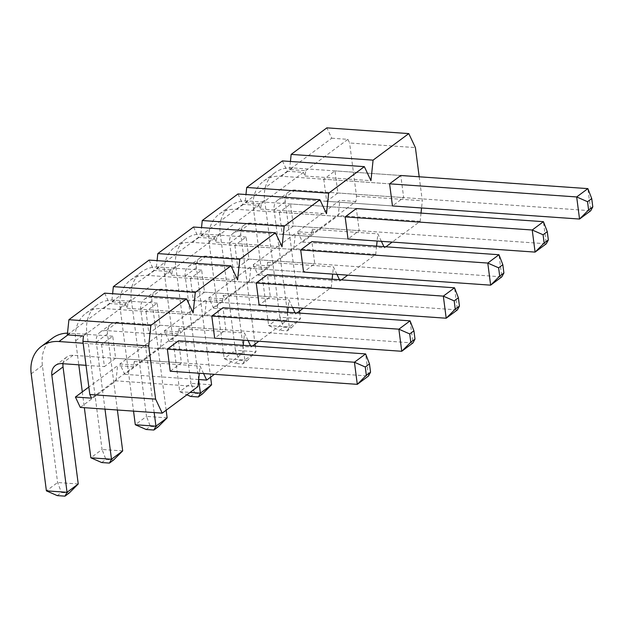 <?xml version="1.0" encoding="UTF-8"?>
<svg xmlns="http://www.w3.org/2000/svg" width="624" height="624" viewBox="0 0 624 624"><rect width="100%" height="100%" fill="white"/><g stroke="black" fill="none" stroke-linecap="round" stroke-linejoin="round"><path stroke-width="0.47" stroke-dasharray="3.12 2.34" d="M323.794 179.221L326.664 201.318L337.865 192.988L334.994 170.89L323.794 179.221L389.594 183.83L281.221 176.241A36.972 29.851 -126.6 0 0 263.64 181.1A36.972 29.851 -126.6 0 0 253.445 208.502L268.648 325.556L279.497 330.314L283.694 327.187L291.439 327.733L287.243 330.853L279.497 330.314M400.795 175.5L292.414 167.911A36.972 29.851 -126.6 0 0 274.841 172.77A36.972 29.851 -126.6 0 0 264.646 200.171L279.848 317.226L268.648 325.556L289.294 327.007L274.092 209.953A13.307 10.748 53.4 0 1 277.758 200.086A13.307 10.748 53.4 0 1 284.092 198.338L392.465 205.936L403.666 197.605L400.795 175.5L334.994 170.89M299.504 311.048L285.293 201.622A13.307 10.748 53.4 0 1 288.959 191.755A13.307 10.748 53.4 0 1 295.285 190.008L590.749 210.717L587.878 188.62M287.243 330.853L289.294 327.007L300.495 318.677L299.77 313.123M291.439 327.733L300.495 318.677L279.848 317.226L283.694 327.187M279.349 212.277L282.212 234.382L293.413 226.052L290.542 203.954L279.349 212.277L345.15 216.895L236.769 209.297A36.972 29.851 -126.6 0 0 219.188 214.165A36.972 29.851 -126.6 0 0 209.001 241.566L224.203 358.621L235.045 363.371L239.249 360.251L246.987 360.789L242.791 363.917L235.045 363.371M356.343 208.564L247.97 200.967A36.972 29.851 -126.6 0 0 230.389 205.834A36.972 29.851 -126.6 0 0 220.194 233.236L235.404 350.29L224.203 358.621L244.842 360.064L229.64 243.009A13.307 10.748 53.4 0 1 233.314 233.15A13.307 10.748 53.4 0 1 239.639 231.395L348.013 238.992L359.213 230.662L356.343 208.564L290.542 203.954M255.052 344.105L240.841 234.679A13.307 10.748 53.4 0 1 244.507 224.819A13.307 10.748 53.4 0 1 250.84 223.064L546.296 243.773L543.426 221.676M242.791 363.917L244.842 360.064L256.043 351.733L255.325 346.18M246.987 360.789L256.043 351.733L235.404 350.29L239.249 360.251M234.897 245.341L237.767 267.439L248.968 259.108L246.098 237.011L234.897 245.341L300.698 249.951L192.317 242.354A36.972 29.851 -126.6 0 0 174.743 247.221A36.972 29.851 -126.6 0 0 164.549 274.622L179.751 391.677L186.888 394.805M246.098 237.011L203.518 234.023A36.972 29.851 -126.6 0 0 185.944 238.891A36.972 29.851 -126.6 0 0 175.75 266.292L190.952 383.347L179.751 391.677L190.117 392.402M210.6 377.161L196.388 267.743A13.307 10.748 53.4 0 1 200.062 257.876A13.307 10.748 53.4 0 1 206.388 256.121L501.844 276.838L498.974 254.732M198.65 379.673L185.195 276.073A13.307 10.748 53.4 0 1 188.861 266.206A13.307 10.748 53.4 0 1 195.187 264.451L303.568 272.048L314.769 263.718L311.899 241.621M190.601 396.435L194.797 393.307L202.543 393.853M211.591 384.797L190.952 383.347L194.797 393.307M190.445 278.398L193.315 300.495L204.516 292.165L201.646 270.067L190.445 278.398L256.246 283.015L147.872 275.418A36.972 29.851 -126.6 0 0 130.291 280.277A36.972 29.851 -126.6 0 0 120.097 307.687L133.536 411.13M201.646 270.067L159.073 267.088A36.972 29.851 -126.6 0 0 141.492 271.947A36.972 29.851 -126.6 0 0 131.297 299.356L146.5 416.403L135.299 424.733M166.156 410.225L151.944 300.799A13.307 10.748 53.4 0 1 155.61 290.932A13.307 10.748 53.4 0 1 161.936 289.185L457.4 309.894L454.529 287.797M154.175 412.581L140.743 309.13A13.307 10.748 53.4 0 1 144.409 299.263A13.307 10.748 53.4 0 1 150.743 297.515L259.116 305.113L270.317 296.782L267.446 274.685M146.149 429.491L150.353 426.364L158.09 426.91M167.146 417.854L146.5 416.403L150.353 426.364M146 311.462L148.871 333.559L160.064 325.229L157.193 303.131L146 311.462L211.801 316.072L103.42 308.474A36.972 29.851 -126.6 0 0 85.839 313.342A36.972 29.851 -126.6 0 0 75.652 340.743L78.78 364.822M157.193 303.131L114.621 300.144A36.972 29.851 -126.6 0 0 97.04 305.011A36.972 29.851 -126.6 0 0 86.853 332.413L102.055 449.467L90.854 457.798M117.382 409.999L107.492 333.863A13.307 10.748 53.4 0 1 111.166 323.996A13.307 10.748 53.4 0 1 117.491 322.241L412.948 342.95L410.077 320.853M104.988 409.133L96.291 342.186A13.307 10.748 53.4 0 1 99.965 332.327A13.307 10.748 53.4 0 1 106.291 330.572L214.672 338.169L225.865 329.839L222.994 307.741M101.696 462.548L105.901 459.428L113.638 459.966M122.694 450.91L102.055 449.467L105.901 459.428M82.298 391.903L84.341 407.683M101.548 344.518L104.419 366.616L115.619 358.285L112.749 336.188L101.548 344.518L167.349 349.128L83.148 343.231M112.749 336.188L70.169 333.2A36.972 29.851 -126.6 0 0 67.517 333.138M63.024 363.714A13.307 10.748 53.4 0 1 66.713 357.053A13.307 10.748 53.4 0 1 73.039 355.306L368.495 376.015L365.625 353.917M86.018 365.329L104.419 366.616M57.252 495.612L61.448 492.484L69.194 493.03M78.242 483.974L57.603 482.524L46.402 490.854M52.595 338.068A36.972 29.851 -126.6 0 0 42.401 365.469L57.603 482.524L61.448 492.484M115.619 358.285L181.42 362.903L170.219 371.225M178.55 340.798L181.42 362.903M203.603 373.565L200.062 366.07L199.313 373.269M243.227 345.337L242.377 353.535L214.414 374.33M248.048 340.509L244.507 333.013L243.766 340.213M252.525 345.985L251.129 347.022L250.575 345.852M287.68 312.273L286.829 320.471L258.866 341.266M292.5 307.453L288.959 299.957L288.21 307.148M296.969 312.928L295.581 313.966L295.019 312.788M332.132 279.217L331.274 287.414L303.319 308.209M336.952 274.388L333.411 266.893L332.662 274.092M341.422 279.864L340.025 280.901L339.472 279.731M376.576 246.152L375.726 254.35L347.763 275.145M381.397 241.332L377.855 233.836L377.114 241.028M385.874 246.808L384.478 247.845L383.924 246.667M421.028 213.096L420.178 221.294L392.215 242.089M419.195 176.795L422.308 200.772L421.559 207.971M282.407 160.906L287.305 171.272L303.428 172.403L305.152 176.046L305.705 170.711L289.583 169.58L331.75 138.216L326.859 127.85M331.75 138.216L347.88 139.347L305.705 170.711M347.88 139.347L349.604 142.99L415.405 147.599M297.648 231.738L302.546 242.104L338.247 215.553L339.823 200.366L297.648 231.738L313.778 232.869L355.953 201.497L356.507 196.162L349.604 142.99M313.778 232.869L312.055 229.226L311.501 234.554L269.326 265.925L267.61 262.283L267.056 267.618L224.882 298.982L223.158 295.339L222.604 300.674L180.43 332.046L178.714 328.403L178.152 333.739L135.977 365.102L134.261 361.46L133.708 366.795L91.533 398.159M104.606 293.147L109.504 303.514L125.635 304.645L83.46 336.008M125.635 304.645L127.351 308.287L127.912 302.952L111.782 301.821L112.624 293.709M149.058 260.083L153.956 270.449L170.087 271.58L127.912 302.952M170.087 271.58L171.803 275.223L172.357 269.888L156.234 268.765L157.076 260.645M193.51 227.027L198.409 237.393L214.531 238.524L172.357 269.888M214.531 238.524L216.255 242.167L216.809 236.831L200.678 235.7L201.521 227.588M237.955 193.97L242.853 204.337L258.983 205.468L216.809 236.831M258.983 205.468L260.699 209.11L261.261 203.775L245.131 202.644L245.973 194.532M303.428 172.403L261.261 203.775M290.425 161.468L289.583 169.58M302.546 242.104L384.478 247.845M420.178 221.294L338.247 215.553M305.152 176.046L370.952 180.664M260.699 209.11L326.5 213.72M216.255 242.167L282.056 246.776M171.803 275.223L237.604 279.841M127.351 308.287L193.151 312.897M356.507 196.162L422.308 200.772M355.953 201.497L339.823 200.366M312.055 229.226L377.855 233.836M375.726 254.35L293.795 248.609L295.378 233.431L253.204 264.794L269.326 265.925M311.501 234.554L295.378 233.431M267.61 262.283L333.411 266.893M249.35 281.674L250.926 266.487L208.751 297.851L213.65 308.225L249.35 281.674L331.274 287.414M267.056 267.618L250.926 266.487M253.204 264.794L258.102 275.161L340.025 280.901M223.158 295.339L288.959 299.957M204.898 314.73L206.474 299.543L164.299 330.915L169.198 341.281L204.898 314.73L286.829 320.471M222.604 300.674L206.474 299.543M208.751 297.851L224.882 298.982M213.65 308.225L295.581 313.966M178.714 328.403L244.507 333.013M160.446 347.786L162.029 332.608L119.855 363.971L124.753 374.338L160.446 347.786L242.377 353.535M178.152 333.739L162.029 332.608M164.299 330.915L180.43 332.046M169.198 341.281L251.129 347.022M134.261 361.46L200.062 366.07M80.301 407.402L116.002 380.851L197.925 386.591M116.002 380.851L117.577 365.664L88.842 387.036M133.708 366.795L117.577 365.664M119.855 363.971L135.977 365.102M124.753 374.338L198.666 379.525M337.865 192.988L403.666 197.605M326.664 201.318L392.465 205.936M293.413 226.052L359.213 230.662M282.212 234.382L348.013 238.992M248.968 259.108L314.769 263.718M237.767 267.439L303.568 272.048M204.516 292.165L270.317 296.782M193.315 300.495L259.116 305.113M160.064 325.229L225.865 329.839M148.871 333.559L214.672 338.169M258.102 275.161L293.795 248.609M109.504 303.514L67.33 334.877M153.956 270.449L111.782 301.821M198.409 237.393L156.234 268.765M242.853 204.337L200.678 235.7M287.305 171.272L245.131 202.644M281.221 176.241L292.414 167.911M284.092 198.338L295.285 190.008M274.092 209.953L285.293 201.622M253.445 208.502L264.646 200.171M236.769 209.297L247.97 200.967M239.639 231.395L250.84 223.064M229.64 243.009L240.841 234.679M209.001 241.566L220.194 233.236M192.317 242.354L203.518 234.023M195.187 264.451L206.388 256.121M185.195 276.073L196.388 267.743M164.549 274.622L175.75 266.292M147.872 275.418L159.073 267.088M150.743 297.515L161.936 289.185M140.743 309.13L151.944 300.799M120.097 307.687L131.297 299.356M103.42 308.474L114.621 300.144M106.291 330.572L117.491 322.241M96.291 342.186L107.492 333.863M75.652 340.743L86.853 332.413M67.868 334.916L70.169 333.2M61.838 363.636L73.039 355.306M31.2 373.799L42.401 365.469M274.841 172.77L263.64 181.1M288.959 191.755L277.758 200.086M230.389 205.834L219.188 214.165M244.507 224.819L233.314 233.15M185.944 238.891L174.743 247.221M200.062 257.876L188.861 266.206M141.492 271.947L130.291 280.277M155.61 290.932L144.409 299.263M97.04 305.011L85.839 313.342M111.166 323.996L99.965 332.327M66.713 357.053L55.513 365.383"/><path stroke-width="0.94" d="M587.527 201.7L588.604 209.992L592.8 206.864L591.724 198.58L587.527 201.7L576.677 196.95L389.594 183.83L400.795 175.5L587.878 188.62L591.724 198.58M592.8 206.864L590.749 210.717L579.548 219.047L576.677 196.95L587.878 188.62M389.594 183.83L392.465 205.936L579.548 219.047L588.604 209.992M299.77 313.123L299.504 311.048M543.075 234.764L544.151 243.048L548.348 239.92L547.271 231.637L543.075 234.764L532.225 230.006L345.15 216.895L356.343 208.564L543.426 221.676L547.271 231.637M548.348 239.92L546.296 243.773L535.096 252.104L532.225 230.006L543.426 221.676M345.15 216.895L348.013 238.992L535.096 252.104L544.151 243.048M255.325 346.18L255.052 344.105M498.623 267.821L499.699 276.104L503.903 272.984L502.827 264.693L498.623 267.821L487.781 263.063L300.698 249.951L311.899 241.621L498.974 254.732L502.827 264.693M503.903 272.984L501.844 276.838L490.643 285.16L487.781 263.063L498.974 254.732M300.698 249.951L303.568 272.048L490.643 285.16L499.699 276.104M190.117 392.402L200.398 393.12L211.591 384.797L202.543 393.853L198.338 396.973L190.601 396.435L186.888 394.805M198.338 396.973L200.398 393.12L198.65 379.673M211.591 384.797L210.6 377.161M454.178 300.877L455.255 309.169L459.451 306.041L458.375 297.757L454.178 300.877L443.329 296.127L256.246 283.015L267.446 274.685L454.529 287.797L458.375 297.757M459.451 306.041L457.4 309.894L446.199 318.224L443.329 296.127L454.529 287.797M256.246 283.015L259.116 305.113L446.199 318.224L455.255 309.169M153.894 430.03L155.945 426.184L167.146 417.854L158.09 426.91L153.894 430.03L146.149 429.491L135.299 424.733L155.945 426.184L154.175 412.581M167.146 417.854L166.156 410.225M133.536 411.13L135.299 424.733M409.726 333.941L410.803 342.225L414.999 339.105L413.923 330.814L409.726 333.941L398.876 329.183L211.801 316.072L222.994 307.741L410.077 320.853L413.923 330.814M414.999 339.105L412.948 342.95L401.747 351.281L398.876 329.183L410.077 320.853M211.801 316.072L214.672 338.169L401.747 351.281L410.803 342.225M109.442 463.094L111.493 459.241L122.694 450.91L113.638 459.966L109.442 463.094L101.696 462.548L90.854 457.798L111.493 459.241L104.988 409.133M122.694 450.91L117.382 409.999M78.78 364.822L82.298 391.903M84.341 407.683L90.854 457.798M365.274 366.998L366.35 375.281L370.555 372.161L369.478 363.878L365.274 366.998L354.432 362.24L167.349 349.128L178.55 340.798L365.625 353.917L369.478 363.878M83.148 343.231L58.968 341.531A36.972 29.851 -126.6 0 0 41.395 346.398A36.972 29.851 -126.6 0 0 31.2 373.799L46.402 490.854L57.252 495.612L64.99 496.15L69.194 493.03L78.242 483.974L63.04 366.92A13.307 10.748 53.4 0 1 63.024 363.714M370.555 372.161L368.495 376.015L357.302 384.345L354.432 362.24L365.625 353.917M46.402 490.854L67.049 492.305L51.847 375.25A13.307 10.748 53.4 0 1 55.513 365.383A13.307 10.748 53.4 0 1 61.838 363.636L86.018 365.329M167.349 349.128L170.219 371.225L357.302 384.345L366.35 375.281M64.99 496.15L67.049 492.305L78.242 483.974M67.517 333.138A36.972 29.851 -126.6 0 0 52.595 338.068L41.395 346.398M199.313 373.269L197.925 386.591L162.232 413.143L155.61 399.134L148.707 345.953L150.836 325.439L186.537 298.888L193.151 312.897L195.289 292.383L230.989 265.832L237.604 279.841L239.741 259.319L275.434 232.768L282.056 246.776L284.185 226.262L319.886 199.711L326.5 213.72L328.637 193.198L364.338 166.647L370.952 180.664L373.082 160.142L408.782 133.591L415.405 147.599L419.195 176.795M214.414 374.33L206.677 380.086L203.603 373.565M243.766 340.213L243.227 345.337M250.575 345.852L248.048 340.509M258.866 341.266L252.525 345.985M288.21 307.148L287.68 312.273M295.019 312.788L292.5 307.453M303.319 308.209L296.969 312.928M332.662 274.092L332.132 279.217M339.472 279.731L336.952 274.388M347.763 275.145L341.422 279.864M377.114 241.028L376.576 246.152M383.924 246.667L381.397 241.332M392.215 242.089L385.874 246.808M421.559 207.971L421.028 213.096M88.842 387.036L75.403 397.036L91.533 398.159L89.809 394.516L155.61 399.134M150.836 325.439L68.913 319.699L67.33 334.877L83.46 336.008L82.906 341.344L89.809 394.516M82.906 341.344L148.707 345.953M408.782 133.591L326.859 127.85L291.158 154.401L290.425 161.468M291.158 154.401L373.082 160.142M364.338 166.647L282.407 160.906L246.706 187.457L328.637 193.198M284.185 226.262L202.262 220.522L237.955 193.97L319.886 199.711M246.706 187.457L245.973 194.532M239.741 259.319L157.81 253.578L193.51 227.027L275.434 232.768M202.262 220.522L201.521 227.588M195.289 292.383L113.357 286.634L149.058 260.083L230.989 265.832M157.81 253.578L157.076 260.645M68.913 319.699L104.606 293.147L186.537 298.888M113.357 286.634L112.624 293.709M198.666 379.525L206.677 380.086M75.403 397.036L80.301 407.402L162.232 413.143M58.968 341.531L67.868 334.916M51.847 375.25L63.04 366.92"/></g></svg>
